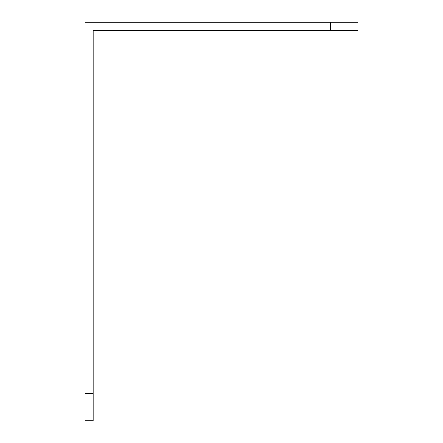 <?xml version="1.0" encoding="UTF-8"?>
<svg xmlns="http://www.w3.org/2000/svg" width="443" height="443" viewBox="0 0 443 443"><rect width="100%" height="100%" fill="white"/><g stroke="black" fill="none" stroke-linecap="round" stroke-linejoin="round"><path stroke-width="0.66" d="M330.733 30.34L330.733 22.15L358.044 22.15L358.044 30.34L93.152 30.34L93.152 420.85L84.956 420.85L84.956 393.539L93.152 393.539M330.733 22.15L84.956 22.15L84.956 393.539"/></g></svg>
